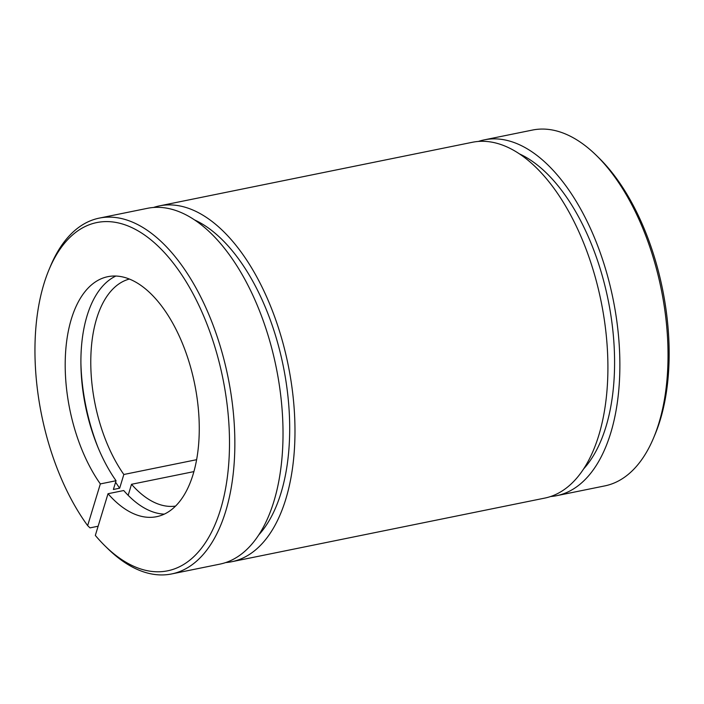 <?xml version="1.0" encoding="UTF-8"?>
<svg xmlns="http://www.w3.org/2000/svg" width="704" height="704" viewBox="0 0 704 704"><rect width="100%" height="100%" fill="white"/><g stroke="black" fill="none" stroke-linecap="round" stroke-linejoin="round"><path stroke-width="1.06" d="M98.129 526.222L89.989 527.877L87.648 525.624A177.698 92.462 78.5 0 1 48.954 269.826A177.698 92.462 78.5 0 1 175.094 265.434A177.698 92.462 78.5 0 1 222.93 500.782A177.698 92.462 78.5 0 1 105.09 545.987A177.698 92.462 78.5 0 1 95.33 535.427L108.02 493.724L123.719 490.53A122.452 63.712 78.5 0 0 164.278 514.131M48.954 269.826L50.38 266.411A181.562 94.468 78.5 0 1 99.299 218.108A181.562 94.468 78.5 0 1 228.034 377.212A181.562 94.468 78.5 0 1 171.626 573.945A181.562 94.468 78.5 0 1 107.73 548.574L105.09 545.987M175.551 506.088A115.887 60.298 78.5 0 1 131.516 484.29L128.163 495.317M131.516 484.29L193.89 471.61M87.648 525.624L100.338 483.921L116.046 480.726A122.452 63.712 78.5 0 1 80.898 361.812A122.452 63.712 78.5 0 1 115.878 276.038M100.338 483.921A122.452 63.712 78.5 0 1 65.322 357.729A122.452 63.712 78.5 0 1 107.835 276.681A122.452 63.712 78.5 0 1 194.665 383.988A122.452 63.712 78.5 0 1 156.622 516.683A122.452 63.712 78.5 0 1 108.02 493.724M99.299 218.108L147.462 208.314A181.562 94.468 78.5 0 1 276.206 367.418A181.562 94.468 78.5 0 1 219.789 564.15L171.626 573.945M116.046 480.726L113.379 489.482L119.662 488.198A134.042 69.749 78.5 0 1 115.597 482.205M98.199 447.902A134.042 69.749 78.5 0 1 80.898 362.806M119.662 488.198L123.834 474.487L196.61 459.694M478.412 141.434A181.562 94.468 78.5 0 1 484.317 139.85L532.488 130.055A181.562 94.468 78.5 0 1 596.376 155.426A181.562 94.468 78.5 0 1 653.726 437.589A181.562 94.468 78.5 0 1 604.815 485.892L556.644 495.686A181.562 94.468 78.5 0 1 550.59 496.531M596.376 155.426L599.016 158.013A177.698 92.462 78.5 0 1 655.151 434.174L653.726 437.589M484.317 139.85A181.562 94.468 78.5 0 1 613.052 298.945A181.562 94.468 78.5 0 1 556.644 495.686M519.587 153.956A171.899 89.443 78.5 0 1 608.133 299.948A171.899 89.443 78.5 0 1 583.607 468.926M123.834 474.487A115.887 60.298 78.5 0 1 90.851 356.743A115.887 60.298 78.5 0 1 129.404 279.048M194.7 219.991A171.899 89.443 78.5 0 1 283.237 365.983A171.899 89.443 78.5 0 1 258.72 534.961M153.516 207.469A181.562 94.468 78.5 0 1 159.43 205.885A181.562 94.468 78.5 0 1 288.165 364.989A181.562 94.468 78.5 0 1 231.757 561.722A181.562 94.468 78.5 0 1 225.694 562.566M159.43 205.885L472.358 142.278A181.562 94.468 78.5 0 1 601.093 301.382A181.562 94.468 78.5 0 1 544.685 498.115L231.757 561.722"/></g></svg>
